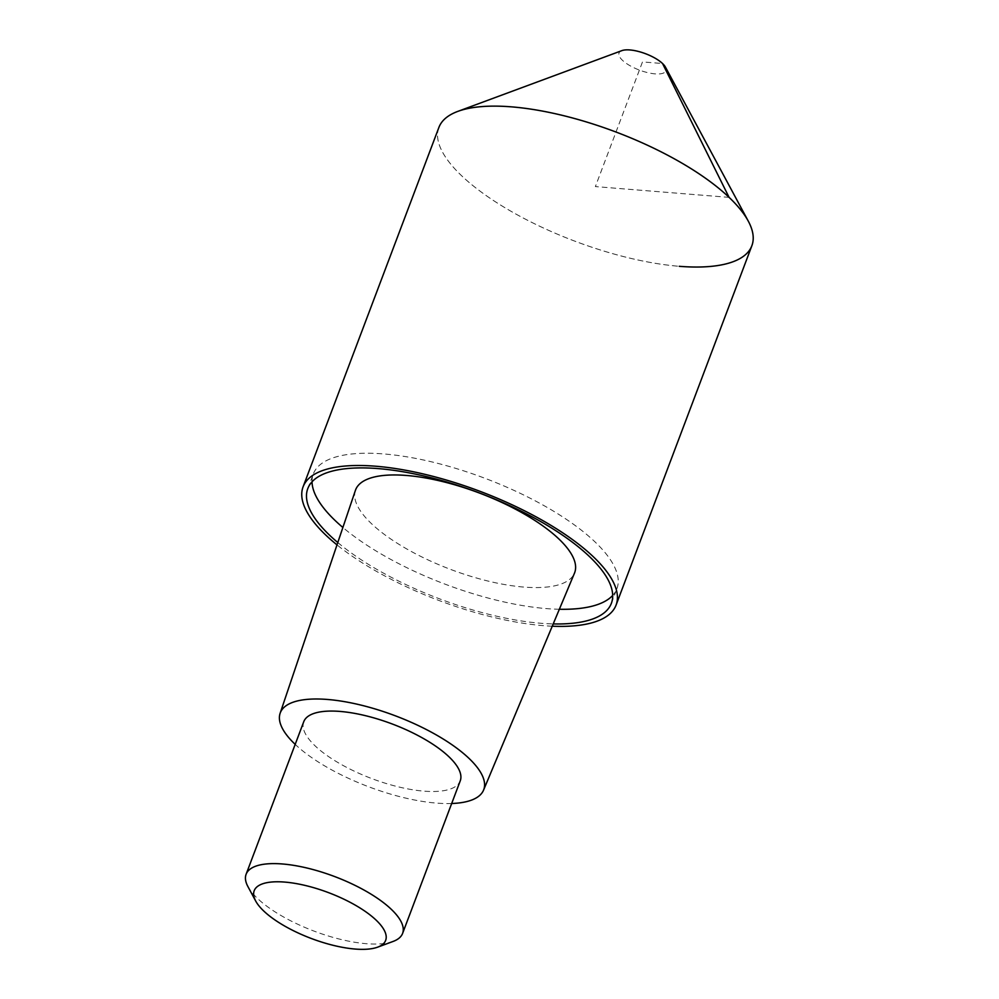 <?xml version="1.0" encoding="UTF-8"?>
<svg xmlns="http://www.w3.org/2000/svg" width="999" height="999" viewBox="0 0 999 999"><rect width="100%" height="100%" fill="white"/><g stroke="black" fill="none" stroke-linecap="round" stroke-linejoin="round"><path stroke-width="0.75" stroke-dasharray="5 3.75" d="M621.853 50.637A25.1 8.741 -159.3 0 0 626.161 63.287A25.1 8.741 -159.3 0 0 655.069 73.864A25.1 8.741 -159.3 0 0 665.434 67.095M438.886 127.447A167.295 58.317 -159.3 0 0 510.102 210.764A167.295 58.317 -159.3 0 0 679.245 266.308A167.295 58.317 20.7 0 1 486.488 195.792A167.295 58.317 20.7 0 1 457.779 111.401M552.247 626.211A167.295 58.317 20.7 0 1 543.456 625.661A167.295 58.317 20.7 0 1 337 544.88M679.245 266.308A167.295 58.317 -159.3 0 0 751.872 245.717M337.799 542.532A162.275 56.568 -159.3 0 0 540.946 623.276A162.275 56.568 -159.3 0 0 553.209 623.925M559.353 609.265A162.275 56.568 20.7 0 1 546.49 608.603A162.275 56.568 20.7 0 1 342.882 527.472M312.025 481.805A162.275 56.568 20.7 0 1 313.336 473.913A162.275 56.568 20.7 0 1 383.778 453.946A162.275 56.568 20.7 0 1 547.852 507.817A162.275 56.568 20.7 0 1 616.932 588.636A162.275 56.568 20.7 0 1 612.699 595.416M355.419 490.359A117.108 40.822 -159.3 0 0 406.019 548.526A117.108 40.822 -159.3 0 0 523.838 587.075A117.108 40.822 -159.3 0 0 574.487 573.139M451.685 803.508A108.741 37.9 20.7 0 1 436.513 803.109A108.741 37.9 20.7 0 1 295.192 744.38M303.746 721.728A83.641 29.158 -159.3 0 0 339.36 763.373A83.641 29.158 -159.3 0 0 423.926 791.146A83.641 29.158 -159.3 0 0 460.239 780.856M393.156 941.42A83.641 29.158 20.7 0 1 366.296 943.693A83.641 29.158 20.7 0 1 247.889 886.525M729.095 197.377L595.379 186.588L642.494 61.913L662.549 63.524M307.792 488.586L313.336 473.913M611.388 603.296L616.932 588.636"/><path stroke-width="1.5" d="M748.313 221.191L665.434 67.095A25.1 8.741 -159.3 0 0 629.907 49.95A25.1 8.741 -159.3 0 0 621.853 50.637L457.779 111.401A167.295 58.317 20.7 0 1 511.513 106.856A167.295 58.317 20.7 0 1 748.313 221.191A167.295 58.317 20.7 0 1 679.245 266.308M337 544.88A167.295 58.317 20.7 0 1 303.097 486.813A167.295 58.317 20.7 0 1 375.724 466.221A167.295 58.317 20.7 0 1 544.867 521.765A167.295 58.317 20.7 0 1 616.083 605.069A167.295 58.317 20.7 0 1 552.247 626.211M616.083 605.069L751.872 245.717A167.295 58.317 -159.3 0 0 680.669 162.4A167.295 58.317 -159.3 0 0 511.513 106.856A167.295 58.317 -159.3 0 0 438.886 127.447L303.097 486.813M553.209 623.925A162.275 56.568 -159.3 0 0 611.388 603.296A162.275 56.568 -159.3 0 0 542.32 522.489A162.275 56.568 -159.3 0 0 378.234 468.606A162.275 56.568 -159.3 0 0 307.792 488.586A162.275 56.568 -159.3 0 0 337.799 542.532M342.882 527.472A162.275 56.568 20.7 0 1 312.025 481.805M612.699 595.416A162.275 56.568 20.7 0 1 559.353 609.265M483.541 790.159L574.487 573.139A117.108 40.822 -159.3 0 0 525.412 514.685A117.108 40.822 -159.3 0 0 406.431 475.462A117.108 40.822 -159.3 0 0 355.419 490.359L280.12 713.298A108.741 37.9 20.7 0 1 327.485 699.462A108.741 37.9 20.7 0 1 437.962 735.876A108.741 37.9 20.7 0 1 483.541 790.159A108.741 37.9 20.7 0 1 451.685 803.508M295.192 744.38A108.741 37.9 20.7 0 1 280.12 713.298M402.597 933.403L460.239 780.856A83.641 29.158 -159.3 0 0 424.637 739.198A83.641 29.158 -159.3 0 0 340.06 711.425A83.641 29.158 -159.3 0 0 303.746 721.728L246.116 874.262A83.641 29.158 20.7 0 1 282.417 863.973A83.641 29.158 20.7 0 1 366.995 891.745A83.641 29.158 20.7 0 1 402.597 933.403A83.641 29.158 20.7 0 1 393.156 941.42L377.709 947.139A70.267 24.488 20.7 0 1 355.144 949.05A70.267 24.488 20.7 0 1 255.694 901.036A70.267 24.488 20.7 0 1 284.703 882.08A70.267 24.488 20.7 0 1 365.659 911.7A70.267 24.488 20.7 0 1 377.709 947.139M255.694 901.036L247.889 886.525A83.641 29.158 20.7 0 1 246.116 874.262M662.549 63.524L729.095 197.377"/></g></svg>
